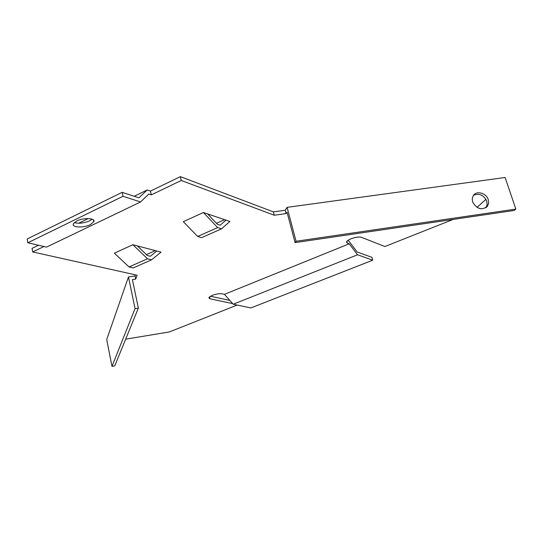 <?xml version="1.0" encoding="UTF-8"?>
<svg xmlns="http://www.w3.org/2000/svg" width="543" height="543" viewBox="0 0 543 543"><rect width="100%" height="100%" fill="white"/><g stroke="black" fill="none" stroke-linecap="round" stroke-linejoin="round"><path stroke-width="0.81" d="M347.683 240.563L348.81 240.99L357.145 251.986L371.901 257.334L372.729 260.192L357.552 254.776L349.21 243.787L347.269 243.06L346.461 242.11C346.672 241.099 348.144 240.02 350.88 238.859C355.427 237.176 358.957 236.653 361.462 237.298L384.872 246.522L453.256 219.413M232.682 303.605L210.005 298.793L208.79 297.734L212.035 295.44C216.005 293.98 219.406 293.444 222.223 293.838L224.463 294.34L233.225 304.223L250.846 307.949L372.729 260.192M472.62 201.915C476.869 209.17 481.831 210.616 487.499 206.252L488.673 203.191L488.286 199.681C486.379 193.03 476.435 190.301 473.292 195.582L472.24 198.548L472.62 201.915M485.815 207.833L487.125 204.596L486.745 201.093C483.555 194.903 479.13 192.982 473.469 195.331M92.127 219.202L89.541 220.872C83.88 223.221 78.796 223.791 74.282 222.576M76.78 220.96C83.629 217.41 95.88 218.069 93.803 221.802L90.294 224.666C83.493 228.162 71.255 227.551 73.373 223.75L76.78 220.96M224.585 219.671L216.46 223.302M155.366 250.628L146.413 254.633M135.445 274.86L135.044 275.973L128.467 276.95L106.713 339.545L111.987 366.349L114.749 365.873L138.363 308.091L135.051 308.614L111.987 366.349M38.485 245.246L32.064 248.355L32.702 251.932L137.128 275.233L135.696 279.102L135.044 275.973M515.85 209.089L514.221 210.467L295.08 242.619L296.071 241.262L515.85 209.089L505.105 177.486L287.091 207.351L285.19 210.256L273.394 211.885L180.351 176.651L150.465 191.102L147.207 189.982L134.209 196.288M88.285 218.564L78.66 223.234M229.859 300.428L210.399 296.22M225.969 220.139L207.63 213.935L217.363 224.259L220.166 225.182L225.969 220.139L229.906 221.476L221.551 228.834L217.655 227.571L203.415 212.51L207.63 213.935M156.839 251.015L150.323 256.282L147.336 255.522L137.365 245.898L161.033 252.115L151.626 259.798L147.486 258.767L129.051 266.959L133.252 267.937L151.626 259.798M125.664 339.165L169.335 331.956L237.189 305.057M128.467 276.95L135.051 308.614M135.696 279.102L132.411 279.597L138.363 308.091M43.949 246.522L32.702 251.932M27.822 242.769L46.488 247.113L140.556 201.969L123.003 196.288L122.168 192.331L27.15 238.981L27.822 242.769L123.003 196.288M147.207 189.982L138.906 197.835L122.168 192.331M150.465 191.102L151.3 194.876L148.823 194.041L140.556 201.969M180.351 176.651L181.24 180.48L151.3 194.876M273.394 211.885L274.263 215.232L181.24 180.48M285.19 210.256L286.073 213.596L274.263 215.232M286.073 213.596L287.023 212.157L295.08 242.619M296.071 241.262L287.091 207.351M485.924 199.281L477.066 207.446M221.551 228.834L201.643 237.651L197.672 236.456L183.324 221.687L203.415 212.51M224.463 294.34L349.21 243.787M129.051 266.959L114.376 253.174L132.892 244.717L137.365 245.898M132.892 244.717L147.486 258.767M217.655 227.571L197.672 236.456M233.225 304.223L357.552 254.776M346.801 241.391L347.269 243.06M209.544 296.79L210.005 298.793M485.951 207.65L487.499 206.252M93.803 221.802L93.437 219.983"/></g></svg>
